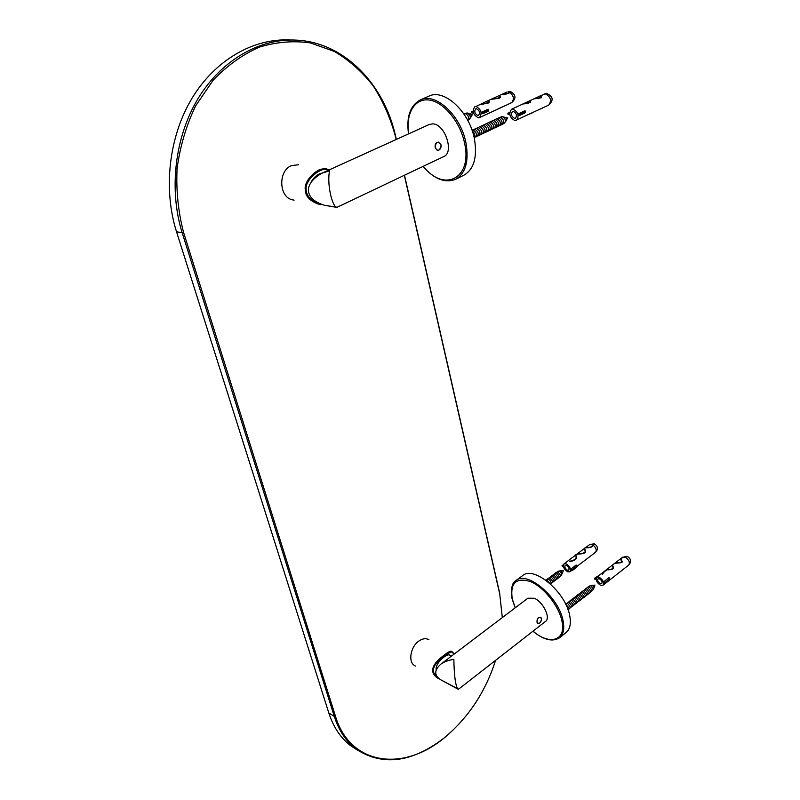 <?xml version="1.0" encoding="UTF-8"?>
<svg xmlns="http://www.w3.org/2000/svg" width="800" height="800" viewBox="0 0 800 800"><rect width="100%" height="100%" fill="white"/><g stroke="black" fill="none" stroke-linecap="round" stroke-linejoin="round"><path stroke-width="1.2" d="M592.61 546.54L591.92 544.41L594.56 543.97M576.46 566.8L595.59 552.23C598.27 549.32 598.04 546.61 594.9 544.13L592.4 544.4L592.72 545.03C592.69 549.51 582.44 546.45 584.73 549.02L584.97 550.29M592.4 544.4L592.73 546.18M592.34 545.06C593.25 548.56 582.29 546.76 584.36 549.15L585.07 550.59C586.25 555.06 573.75 552.7 575.84 555.94L576.26 557.05C575.78 559.28 573.55 560.69 569.57 561.27L569.88 561.38C573.77 561.12 576.02 559.66 576.65 557L576.21 555.83C573.92 552.44 586.41 555.91 585.46 550.56L584.73 549.02M585.12 550.83L585.53 551.56M576.21 555.83L576.74 557.98M563.99 563.89C562.68 566.58 563.92 569.22 567.73 571.81L569.92 571.77C571.23 569.07 569.98 566.43 566.16 563.85L563.99 563.89L589.73 544.49L591.93 544.41M567.42 570.22L568.73 570.2C569.52 568.58 568.77 567 566.48 565.44L565.17 565.47C564.38 567.08 565.13 568.67 567.42 570.22M570.53 569.3L576.13 565.04L576.4 566.51L571.97 569.88L570.53 569.3L572.12 570.68L571.97 569.88M576.13 565.04L576.55 567.31L572.12 570.68M576.4 566.51L576.55 567.31M563.42 564.71L561.97 565.81L563.59 567.14M561.97 565.81L563.54 567.18M624.99 557.07L627.51 556.54C631.14 558.94 631.56 561.77 628.77 565.03C630.17 562.25 628.91 559.59 624.97 557.07L624.99 557.07M624.97 557.07C622.38 557.48 621.06 558.2 621.02 559.22L621.9 561.02C624.49 564.29 612.68 561.37 612.78 565.8L613.25 567.05C613.79 569.03 611.84 569.93 607.4 569.75C604.81 571.07 603.19 572.66 602.56 574.52L602.28 574.4C602.78 572.8 604.47 571.21 607.34 569.61C611.57 569.57 613.41 568.73 612.85 567.1L612.4 565.92C612.95 561.45 624.05 563.53 621.5 561.03L620.64 559.35C620.42 558.66 621.63 557.83 624.27 556.87L627.16 556.42M599.13 577.19L596.77 577.25C595.42 579.99 596.7 582.68 600.63 585.31L603.01 585.25C604.35 582.49 603.06 579.81 599.13 577.19M613.04 567.28L613.33 568.06M599.43 578.82L598.01 578.85C597.2 580.5 597.97 582.11 600.33 583.69L601.75 583.65C602.56 582 601.79 580.39 599.43 578.82M600 574.74L594.5 578.32L594.65 579.12L596.14 579.73L596.07 578.86M594.5 578.32L595.99 578.92M609.45 579.1L609.59 579.91L605.15 583.4L603.64 582.79L603.49 581.97L609.11 577.57L609.45 579.1L605 582.59L603.49 581.97M605.15 583.4L605 582.59M508.94 93.32L508.31 91.76L510.05 91.52M511.18 102.9L511.61 102.71C516.39 98.41 516.02 94.7 510.51 91.59L508.86 91.7L509.19 92.11C508.11 93.77 505.48 94.6 501.3 94.62L501.23 94.65M508.86 91.7L509.11 93.02M511.17 102.91L479.5 117.57C482.4 113.19 481.24 109.48 476.04 106.47L488.31 100.53L488.63 101.21C487.86 102.88 485.09 103.98 480.32 104.51L480.67 104.54C483.09 103.28 490.36 104.3 489.09 101.17L488.96 100.24M490.4 99.58L490.5 99.54C492.91 97.78 501.7 99.97 500.1 96.29L499.44 95.46L501.3 94.62M474.84 106.67C471.93 111.04 473.07 114.75 478.27 117.78L479.5 117.57M486.69 114.24L490.75 112.26M497.67 109.16L501.67 107.14M507.93 104.41L510.73 103.01M508.72 92.14C508.52 93.41 506.19 94.17 501.75 94.41L501.5 94.53M499.45 95.6L499.64 96.32C499.23 97.96 496.37 98.95 491.07 99.28L490.76 99.42M477.82 115.52L478.56 115.4C480.3 112.77 479.61 110.55 476.48 108.74L475.76 108.86C474.02 111.48 474.7 113.71 477.82 115.52M481.14 112.43L488.16 109.2L488.3 109.99L482.74 112.55L481.14 112.43L481.36 113.57L482.96 113.69L482.74 112.55M488.16 109.2L488.52 111.12L482.96 113.69M488.3 109.99L488.52 111.12M473.08 111.05L471.62 111.72L473.19 111.84L473.48 112.94M471.62 111.72L471.84 112.85L473.42 112.97M545.38 93.87L546.91 93.59C553.17 96.39 553.78 100.22 548.73 105.1C551.91 100.56 550.79 96.82 545.36 93.87L545.38 93.87M543.3 94.46L546.48 93.59M540.54 95.89L540.89 96.73C541.4 97.51 539.25 98.13 534.43 98.6L534.17 98.72M530.18 100.74L530.09 101.34C530.61 102.3 528.37 103.11 523.37 103.76L523.07 103.9M530.42 113.78L532.12 112.95M540.98 108.78L542.81 107.8M516.39 120.44C519.48 115.9 518.3 112.1 512.88 109.05L511.55 109.28C508.45 113.8 509.61 117.6 515.02 120.68L548.73 105.1M519.13 105.74L522.87 104C528.37 103.45 530.94 102.54 530.56 101.28L530.2 100.57M533.83 98.88L533.96 98.82C539.43 98.47 541.9 97.77 541.37 96.72L540.53 95.75L545.36 93.87M513.31 111.38L512.5 111.52C510.65 114.24 511.34 116.52 514.59 118.36L515.41 118.22C517.26 115.5 516.56 113.22 513.31 111.38M509.65 112.44L507.87 113.28L508.09 114.44L509.76 114.56L509.62 113.36M507.87 113.28L509.54 113.4M525.26 111.5L525.47 112.67L519.87 115.32L518.17 115.19L517.96 114.02L525.04 110.68L525.26 111.5L519.66 114.15L517.96 114.02M519.87 115.32L519.66 114.15M549.73 583.31L546.91 579.97L545.51 579.97M550.74 584.22C551.6 582.47 550.77 580.71 548.25 578.96L546.41 579.82M551.18 583.36C553.24 582.33 552.7 580.53 549.58 577.95L547.74 578.8M552.51 582.35C554.57 581.32 554.03 579.52 550.92 576.94L549.07 577.8M553.84 581.34C555.89 580.31 555.36 578.51 552.25 575.94L550.4 576.79M555.17 580.34C557.22 579.3 556.69 577.5 553.58 574.93L551.73 575.78M556.5 579.33C558.55 578.29 558.01 576.49 554.9 573.93L553.05 574.78M557.82 578.33C559.87 577.28 559.34 575.48 556.23 572.93L554.38 573.78M559.14 577.33C561.19 576.27 560.66 574.48 557.55 571.93L555.7 572.78M560.48 576.09C562.5 575.14 562.02 573.43 559.02 570.96L557.25 571.83M561.8 574.24L562.58 573.16L560.66 570.61L559.38 571.06M567.85 609.25L567.38 607.98M568.14 610L569.22 608.18L565.73 604.26M569.27 608.91L570.58 607.12L567.59 603.36L565.65 604.1M570.63 607.85L571.94 606.05L568.96 602.3L567 603.18M571.99 606.79L573.3 604.99L570.32 601.24L568.36 602.12M573.35 605.73L574.66 603.92L571.68 600.18L569.71 601.06M574.71 604.67L576.02 602.86L573.03 599.12L571.07 600M576.06 603.61L577.37 601.8L574.39 598.07L572.42 598.94M577.41 602.56L578.72 600.75L575.74 597.01L573.77 597.89M578.76 601.5L580.07 599.69L577.09 595.96L575.12 596.83M580.11 600.45L581.41 598.64L578.44 594.91L576.47 595.78M581.46 599.4L582.76 597.59L579.78 593.86L577.81 594.73M582.8 598.35L584.1 596.54L581.12 592.82L579.15 593.69M584.14 597.3L585.44 595.49L582.47 591.77L580.49 592.64M585.48 596.26L586.78 594.44L583.8 590.73L581.83 591.6M586.81 595.21L588.11 593.4L585.14 589.69L583.16 590.55M588.15 594.17L589.44 592.35L586.48 588.65L584.5 589.51M589.48 593.13L590.77 591.31L587.81 587.61L585.83 588.47M590.81 592.09L592.1 590.27L589.14 586.58L587.16 587.43M592.15 590.81L593.45 589.08L590.62 585.56L588.72 586.44M593.41 588.9L594.22 587.66L592.26 585.19L590.89 585.67M467.05 119.09L464.21 114.43M467.88 120.64C469.32 117.58 468.44 115.21 465.25 113.52L463.94 114.04M468.42 119.95L468.54 119.96C471.25 117.85 470.78 115.48 467.11 112.86L465.67 113.6M470.38 118.09L471.47 116.17L470.46 113.81L468.33 113.34M474.22 137.96C475.46 135.53 474.82 133.23 472.31 131.05M474.47 137.64L474.56 137.65C477.57 135.39 477.05 132.81 473.01 129.89L471.99 130.11M476.2 136.82L476.29 136.83C479.3 134.57 478.78 131.99 474.74 129.08L473.12 129.9M477.93 136.01L478.01 136.02C481.02 133.76 480.51 131.18 476.47 128.27L474.85 129.09M479.65 135.19L479.73 135.2C482.75 132.95 482.23 130.37 478.2 127.46L476.57 128.28M481.36 134.38L481.44 134.39C484.46 132.13 483.96 129.56 479.92 126.66L478.29 127.47M483.08 133.58L483.15 133.58C486.18 131.32 485.67 128.75 481.64 125.85L480.01 126.67M484.79 132.77L484.86 132.78C487.89 130.51 487.39 127.94 483.35 125.05L481.73 125.86M486.57 131.97C489.6 129.71 489.1 127.13 485.06 124.25L483.44 125.06M488.2 131.16L488.27 131.16C491.3 128.9 490.8 126.33 486.77 123.45L485.15 124.26M489.9 130.35L489.97 130.36C493 128.1 492.51 125.53 488.47 122.65L486.85 123.46M491.6 129.55L491.66 129.56C494.7 127.3 494.21 124.73 490.17 121.86L488.55 122.66M493.3 128.75L493.35 128.76C496.4 126.49 495.9 123.93 491.87 121.06L490.25 121.86M494.99 127.96L495.04 127.96C498.09 125.7 497.6 123.13 493.57 120.27L491.95 121.07M496.68 127.16L496.73 127.16C499.78 124.9 499.29 122.34 495.26 119.48L493.64 120.28M498.36 126.36L498.41 126.37C501.46 124.1 500.97 121.54 496.95 118.69L495.32 119.48M500.04 125.57L500.09 125.57C503.14 123.31 502.66 120.75 498.63 117.9L497.01 118.69M501.72 124.78L501.76 124.78C504.82 122.51 504.34 119.96 500.31 117.11L498.69 117.9M503.55 123.73L503.57 123.73C506.49 121.57 506.03 119.13 502.19 116.42L500.65 117.17M505.56 121.78L506.62 119.56L505.73 117.54L503.4 116.88M522.73 575.54C534 565.44 565.91 592.25 569.75 615.8C571.22 623.79 569.95 629.42 565.95 632.68C569.95 629.42 571.22 623.79 569.75 615.8C565.91 592.25 534 565.44 522.73 575.54L516.06 580.49C512.07 582.43 510.73 588.49 512.04 598.67L515.17 607.85L512.04 598.67C510.73 588.49 512.07 582.43 516.06 580.49L522.73 575.54M428.98 96.12C444.29 88.34 469.68 111.97 474.47 139.16C477.41 157.48 473.84 169.52 463.75 175.29C473.84 169.52 477.41 157.48 474.47 139.16C469.68 111.97 444.29 88.34 428.98 96.12L420.45 99.86C410.18 105.48 406.2 116.82 408.52 133.9C406.2 116.82 410.18 105.48 420.45 99.86L428.98 96.12M537.01 622.26C536.85 618.74 538.08 617.08 540.71 617.29L541.67 618.64C541.27 621.9 539.96 623.52 537.75 623.5L537.01 622.26C539 624.41 540.55 623.21 541.67 618.64C539.06 616.19 537.51 617.39 537.01 622.26M458.62 689.16L457.94 689.11C455.54 686.12 454.18 676.2 453.84 659.33C448.18 660.26 443.78 661.92 440.66 664.32C434.05 670.33 434.12 675.51 440.86 679.86L442.45 680.72L440.86 679.86C434.12 675.51 434.05 670.33 440.66 664.32C443.78 661.92 448.18 660.26 453.84 659.33C454.18 676.2 455.54 686.12 457.94 689.11L440.86 679.86L458.62 689.16L545.51 621.42C551.05 618.05 543.09 601.72 534.17 598.23L527.86 598.24L534.17 598.23C543.09 601.72 551.05 618.05 545.51 621.42L458.62 689.16M435.21 147.74C434.75 144.27 435.82 142.4 438.44 142.14L441.15 144.96C441.18 148.39 439.92 150.23 437.38 150.49L435.21 147.74C437.93 151.85 439.91 150.92 441.15 144.96C437.74 140.75 435.76 141.68 435.21 147.74M337.15 207.24L336.26 207.28C331.75 204.79 326.86 183.48 329.57 170.8L321.94 173.19C301.77 184.77 305.37 199.78 324.74 205.33L327.19 205.75L324.74 205.33C305.37 199.78 301.77 184.77 321.94 173.19L329.57 170.8C326.86 183.48 331.75 204.79 336.26 207.28L324.74 205.33L337.15 207.24L443.68 156.6C454.46 152.72 445.12 124.07 432.86 123.86L429.37 124.44L432.86 123.86C445.12 124.07 454.46 152.72 443.68 156.6L337.15 207.24M418.77 641.12C410.56 646.73 407.93 661.84 414.49 665.55L415.45 666.07L414.49 665.55C407.93 661.84 410.56 646.73 418.77 641.12C422.53 638.5 425.93 638.03 428.94 639.73C425.93 638.03 422.53 638.5 418.77 641.12M453.85 654.32L452.02 651.58C451.07 650.56 448.69 651.59 444.88 654.68C429.7 665.36 430.56 673.19 437.29 677.89L439.66 679.05L437.29 677.89C430.56 673.19 429.7 665.36 444.88 654.68C448.69 651.59 451.07 650.56 452.02 651.58L453.79 654.36M438.01 677.57C431.32 673.19 430.46 665.82 445.29 655.49C450.65 651.31 453.43 650.97 453.63 654.49M436.19 669.94C435.01 662.65 447.53 652.83 449.89 655.17L450.22 655.43M437.29 677.89L438.6 678.6M291.52 165.59C277.82 170.76 278.85 197.59 292.67 199.88L294.12 200.12L292.67 199.88C278.85 197.59 277.82 170.76 291.52 165.59L298.69 164.74L291.52 165.59M328.82 170.07L325.81 168.41L319.81 169.47C309.07 175.01 304.2 184.7 305.29 189.62C305.38 196.38 310.06 201.3 319.34 204.38L319.34 204.38C310.06 201.3 305.38 196.38 305.29 189.62C304.2 184.7 309.07 175.01 319.81 169.47L325.81 168.41L328.78 170.09M318.16 203.09C310.19 200.08 306.19 195.46 306.15 189.23C305.24 184.72 310.24 175.63 320.32 170.52C323.6 169.04 326.22 168.98 328.18 170.36M311.02 182.11C314.33 176.74 317.96 173.77 321.9 173.21M319.34 204.38L320.59 204.61M396.18 139.5L395.61 137.01C390.63 118.57 383.23 101.61 373.39 86.14C362.26 71.87 349.27 60.31 334.42 51.46L310.46 42.93C293.49 40.51 276.42 41.92 259.24 47.16C242.43 54.64 227.05 65.67 213.11 80.25L195.56 105.99C186.25 125.55 180.09 146.38 177.08 168.5C176.03 190.75 178.24 212.2 183.71 232.86L335.46 716.22C350.39 766.27 404.95 772.17 446.01 736.39C469.23 716.42 485.77 691.06 495.6 660.33M499.75 594.12L502.32 617.59L499.75 594.12L404.33 175.3M396.34 139.43L395.7 136.63C384.48 84.89 345.01 42.8 297.11 40.16C260.52 37.87 221.7 59.65 198.13 98.45C174.64 137.29 168.72 190.09 182.29 233.13L334.28 716.38C338.82 730.45 345.99 741.31 355.78 748.94C382.29 766.36 411.59 762.8 443.68 738.29M499.75 593.47L404.49 175.23M356.91 749.79L350.32 745.43C340.53 737.81 333.36 726.98 328.81 712.96L176.55 231.84C163.01 189.17 168.77 136.86 192 98.29C215.3 59.76 253.81 37.98 290.26 40M595.59 552.23C596.97 549.94 595.98 547.45 592.63 544.75M624.27 556.87L626.83 556.32M511.61 102.71C514.56 98.99 513.72 95.39 509.1 91.91M508.32 91.77L509.62 91.48M544.58 93.94L543.86 94.2M512.26 598.89L515.27 607.77L512.26 598.89C509.98 582.89 516.1 577.14 530.63 581.65C544.01 587.24 559 606.09 561.96 621.19C559 606.09 544.01 587.24 530.63 581.65C516.1 577.14 509.98 582.89 512.26 598.89M533.02 631.16C549.67 645.66 566.39 640.73 561.96 621.19C566.39 640.73 549.67 645.66 533.02 631.16M559.4 637.89C563.38 634.65 564.61 629.03 563.12 621.02C559.19 597.43 527.26 570.44 516.06 580.49C527.26 570.44 559.19 597.43 563.12 621.02C564.61 629.03 563.38 634.65 559.4 637.89C552.44 642.11 543.62 639.9 532.92 631.24C543.62 639.9 552.44 642.11 559.4 637.89M423.29 166.29C443.66 192.74 472.62 178.88 464.64 143.43C460.44 122.19 443.78 101.9 429.2 100.03C414.58 97.89 405.51 113.77 408.72 133.81C405.51 113.77 414.58 97.89 429.2 100.03C443.78 101.9 460.44 122.19 464.64 143.43C472.62 178.88 443.66 192.74 423.29 166.29M455.49 179.35C465.52 173.6 469.04 161.54 466.02 143.17C461.11 115.88 435.68 92.11 420.45 99.86C435.68 92.11 461.11 115.88 466.02 143.17C469.04 161.54 465.52 173.6 455.49 179.35C444.82 183.35 434.02 179.03 423.09 166.38C434.02 179.03 444.82 183.35 455.49 179.35M444.88 654.68L445.29 655.49M319.81 169.47L320.32 170.52M335.46 716.22L334.28 716.38L328.81 712.96M183.71 232.86L176.55 231.84M594.23 543.83L589.73 544.49M569.92 571.77L571.62 570.48M576.57 558.64L576.34 557.42M585.38 552.24L585.13 550.9M621.56 561.38L621.75 562.49M612.92 567.5L613.13 568.67M596.77 577.25L622.61 557.18M612.78 565.8L613.08 567.47M621.02 559.22L621.21 560.31M603.04 585.22L628.77 565.03M488.71 100.5L489.03 102.17M499.43 95.5L499.55 96.12M488.91 100.26L490.5 99.54M488.87 102.46L488.63 101.21M488.66 102.73L488.54 102.07M499.89 97.65L499.64 96.32M487.09 114.06L490.69 112.39M498.01 109.01L501.66 107.32M508.2 104.29L510.69 103.13M491.07 99.28L498.99 95.67M501.75 94.41L507.1 91.98M546.07 93.59L543.57 94.33M540.89 96.73L541.09 97.9M530.09 101.34L530.3 102.51M530.92 113.55L531.81 113.13M541.27 108.64L542.8 107.91M511.55 109.28L518.5 106.03M523.37 103.76L529.7 100.81M534.43 98.6L540.07 95.97M530.16 100.66L530.45 102.31M530.18 100.58L533.96 98.82M562.54 572.91L563.34 570.57L560.95 570.74M592.54 585.31L594.93 585.12L594.17 587.46M471.46 116.05L472.62 114.22L471.95 114.24M470.52 113.88L471.62 114.22M506.62 119.56L507.72 117.81L507.04 117.84M505.72 117.52L506.71 117.81M559.65 637.69L565.95 632.68L559.65 637.69M455.76 179.22L463.75 175.29L455.76 179.22M527.95 598.16L440.66 664.32L527.95 598.16M429.47 124.39L321.94 173.19L429.47 124.39M449.05 654.83L451.51 656.1M355.78 748.94L350.32 745.43"/></g></svg>
